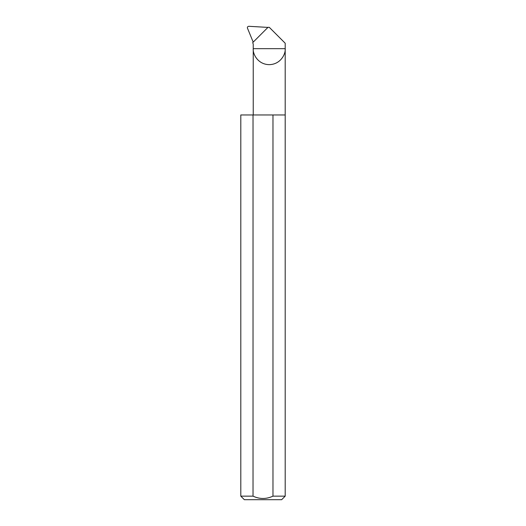 <?xml version="1.0" encoding="UTF-8"?>
<svg xmlns="http://www.w3.org/2000/svg" width="526" height="526" viewBox="0 0 526 526"><rect width="100%" height="100%" fill="white"/><g stroke="black" fill="none" stroke-linecap="round" stroke-linejoin="round"><path stroke-width="0.79" d="M285.197 496.149L272.974 496.149C266.32 499.246 259.666 499.246 253.026 496.149L240.803 496.149L244.353 499.7L281.647 499.7L285.197 496.149L285.197 48.675L253.236 48.675L253.236 44.112L252.697 42.632L268.03 27.299L269.332 27.365L285.197 43.231L285.197 48.675C285.842 53.35 281.042 64.435 269.213 64.652C257.385 64.435 252.592 53.35 253.236 48.675L253.236 114.964M272.974 496.149L272.974 114.964L285.197 114.964M240.803 496.149L240.803 114.964L253.026 114.964L253.026 496.149M267.918 27.405L248.897 26.3C247.792 26.392 247.292 26.951 247.391 27.983L253.197 42.126M272.974 114.964L253.026 114.964"/></g></svg>
